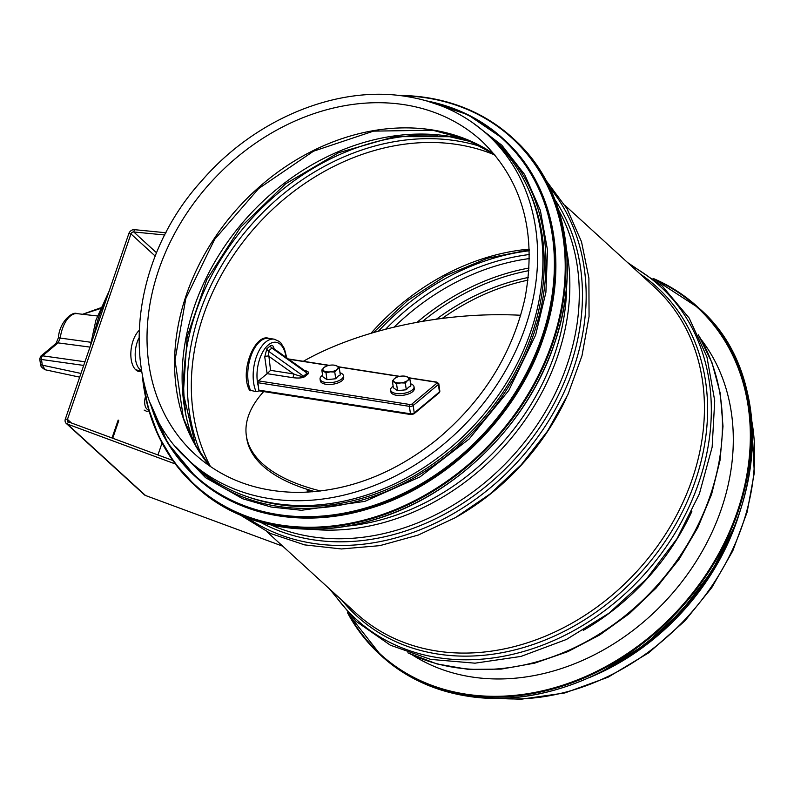 <?xml version="1.0" encoding="UTF-8"?>
<svg xmlns="http://www.w3.org/2000/svg" width="794" height="794" viewBox="0 0 794 794"><rect width="100%" height="100%" fill="white"/><g stroke="black" fill="none" stroke-linecap="round" stroke-linejoin="round"><path stroke-width="1.19" d="M189.369 460.907L194.669 465.741A221 179.037 -47.6 0 0 274.932 503.456A221 179.037 -47.6 0 0 508.269 379.86A221 179.037 -47.6 0 0 492.766 139.387L487.466 134.553C464.996 114.227 438.01 101.543 406.518 96.501C337.39 84.918 255.102 118.872 201.924 180.566C123.844 266.059 117.423 398.965 189.369 460.907A221 179.037 -47.6 0 0 470.614 418.478A221 179.037 -47.6 0 0 487.466 134.553M589.307 677.61A221 179.037 -47.6 0 0 739.403 513.271M701.052 339.346A215.998 174.978 132.4 0 1 691.246 568.911A215.998 174.978 132.4 0 1 471.368 676.905A215.998 174.978 132.4 0 1 412.622 655.119M248.026 496.925A219.61 177.906 -47.6 0 0 532.04 333.877A219.61 177.906 -47.6 0 0 528.635 189.716M112.033 437.98L118.157 420.086L118.763 420.631L112.728 438.238M118.008 420.512L118.763 420.631M141.56 371.493A22.242 11.483 -81.1 0 1 139.258 371.582A22.242 11.483 -81.1 0 1 135.764 369.815A22.242 11.483 -81.1 0 1 130.96 350.978A22.242 11.483 -81.1 0 1 138.94 330.632M138.216 371.314A22.242 11.483 98.9 0 0 140.856 370.699M166.065 232.771L134.404 229.665A5.002 4.049 -47.6 0 0 128.836 233.585L65.346 419.034A5.002 4.049 -47.6 0 0 66.2 423.391A5.002 4.049 -47.6 0 0 67.311 424.056L175.335 463.974M282.763 546.212L145.53 495.506A5.002 4.049 132.4 0 1 144.419 494.841L66.2 423.391M172.745 460.421L68.443 421.872A2.501 2.025 132.4 0 1 67.46 419.361L130.95 233.912A2.501 2.025 132.4 0 1 133.739 231.957L164.904 235.004M157.956 454.952L162.045 443.022M39.72 358.799L41.496 359.483A2.779 1.548 -82 0 1 42.588 355.811L40.683 356.248M39.72 358.819L40.454 363.96A4.169 1.806 -8 0 0 40.454 363.97A4.169 1.806 -8 0 0 42.3 365.161L41.496 359.483L83.698 365.429M40.454 363.97C40.236 365.885 41.794 367.811 45.149 369.736L42.3 365.161L80.958 373.438M101.354 307.794L97.126 309.144L100.372 307.883M82.715 314.295L100.034 308.677M77.058 313.64C72.234 311.03 59.421 322.086 58.409 337.678L60.255 338.075A25.418 13.131 -81.1 0 1 77.058 313.64L97.285 315.962M58.409 337.688L56.066 343.405A4.169 3.077 50.2 0 1 58.081 342.879L60.255 338.075L90.853 342.264M141.382 370.47A21.13 10.918 -81.1 0 1 135.506 359.325A21.13 10.918 -81.1 0 1 138.771 338.234M141.441 370.798L137.312 370.153A21.13 10.918 -81.1 0 1 135.456 369.518M250.686 390.777A30.579 15.791 -81.1 0 1 250.835 356.357A30.579 15.791 -81.1 0 1 268.759 338.333C255.003 333.282 239.351 371.552 249.475 390.132L256.095 391.621L259.876 390.787L258.824 390.132L259.876 390.787M270.565 370.351L268.293 351.077L271.895 348.08L273.245 348.209L306.008 371.542L307.109 373.15L303.507 376.158C302.127 376.674 298.842 375.939 293.651 373.954L270.565 370.351L267.121 373.666L292.559 377.636C298.375 378.371 302.435 378.053 304.747 376.684L308.34 373.676C309.462 372.455 308.102 371.324 304.241 370.282M292.559 377.636A2.779 1.439 -81.1 0 0 293.651 373.954L268.551 356.079A2.779 1.211 -8 0 0 264.759 356.913L267.121 373.666L258.477 380.872A1.389 0.715 -81.1 0 0 257.941 382.718L409.396 406.349A2.779 1.211 -8 0 0 413.188 405.516L438.397 384.485A2.779 1.211 -8 0 0 438.794 383.73L436.978 382.142A1.389 0.715 -81.1 0 0 436.591 382.281A1.389 0.605 172 0 1 437.047 383.065L411.838 404.096A1.389 0.605 172 0 1 409.942 404.513L258.477 380.872M257.941 382.718L258.824 390.132L410.448 413.793A1.389 0.715 -81.1 0 0 410.955 414.567A1.389 0.715 -81.1 0 0 411.342 414.428M145.461 396.732A9.865 5.101 98.9 0 0 146.86 408.979A9.865 5.101 98.9 0 0 148.418 409.754L148.686 409.803M263.687 391.581A204.326 88.7 -8 0 0 246.329 435.598L246.646 437.831A204.326 88.7 -8 0 0 314.851 491.625M520.695 315.268A204.326 88.7 -8 0 0 303.348 361.29M246.329 435.598A204.326 88.7 -8 0 0 320.707 491M322.572 375.215A11.811 5.131 -8 0 0 321.769 375.82A11.811 5.131 -8 0 0 320.061 379.026L320.31 380.802A11.811 5.131 -8 0 0 329.182 384.495A11.811 5.131 -8 0 0 342.006 380.713A11.811 5.131 -8 0 0 343.713 377.507L343.465 375.731A11.811 5.131 -8 0 0 339.991 372.753M320.061 379.026A11.811 5.131 -8 0 0 328.924 382.718A11.811 5.131 -8 0 0 341.757 378.937A11.811 5.131 -8 0 0 343.465 375.731M337.926 376.237L340.298 374.937L339.346 368.198L337.172 366.133L334.294 365.161A7.642 3.315 -8 0 0 330.701 365.121A7.642 3.315 -8 0 0 325.947 366.332A7.642 3.315 -8 0 0 324.041 367.483L321.838 369.994L322.791 376.733L326.969 379.651L335.723 378.758L337.926 376.237M321.838 369.994L326.016 372.912L330.314 371.86L334.77 372.019L335.723 378.758M334.77 372.019L336.974 369.498L339.346 368.198M326.413 366.183L324.041 367.483A7.642 3.315 -8 0 0 323.843 370.848A7.642 3.315 -8 0 0 326.542 371.791A7.642 3.315 -8 0 0 330.314 371.86A7.642 3.315 -8 0 0 336.974 369.498A7.642 3.315 -8 0 0 337.172 366.133A7.642 3.315 -8 0 0 334.294 365.161M326.016 372.912L326.969 379.651M393.129 386.221A11.811 5.131 -8 0 0 392.325 386.827A11.811 5.131 -8 0 0 390.618 390.043L390.866 391.819A11.811 5.131 -8 0 0 399.739 395.501A11.811 5.131 -8 0 0 412.562 391.73A11.811 5.131 -8 0 0 414.269 388.514L414.011 386.738A11.811 5.131 -8 0 0 410.548 383.77M390.618 390.043A11.811 5.131 -8 0 0 399.481 393.725A11.811 5.131 -8 0 0 412.314 389.953A11.811 5.131 -8 0 0 414.011 386.738M406.28 389.765L408.483 387.254L410.855 385.953L409.903 379.214L407.729 377.15L404.851 376.167A7.642 3.315 -8 0 0 401.258 376.138A7.642 3.315 -8 0 0 396.504 377.349A7.642 3.315 -8 0 0 394.598 378.49L392.395 381.011L393.348 387.75L397.526 390.668L406.28 389.765L405.327 383.026L407.53 380.515L409.903 379.214M392.395 381.011L396.573 383.929L397.526 390.668M396.573 383.929L400.871 382.867L405.327 383.026M396.97 377.2L394.598 378.49A7.642 3.315 -8 0 0 394.4 381.864A7.642 3.315 -8 0 0 400.871 382.867A7.642 3.315 -8 0 0 407.53 380.515A7.642 3.315 -8 0 0 407.729 377.15A7.642 3.315 -8 0 0 405.029 376.197A7.642 3.315 -8 0 0 404.851 376.167M346.472 526.194A219.372 177.717 -47.6 0 0 566.678 285.115M311.04 529.211A221 179.037 -47.6 0 0 566.489 249.554M270.943 524.923A221 179.037 -47.6 0 0 512.259 456.52A221 179.037 -47.6 0 0 558.589 210.013M260.501 522.283A222.628 180.357 -47.6 0 0 514.939 458.962A222.628 180.357 -47.6 0 0 555.026 199.85M247.688 518.075A225.417 182.61 -47.6 0 0 517.807 461.582A225.417 182.61 -47.6 0 0 549.666 187.473M458.108 516.08A221 179.037 -47.6 0 0 566.688 397.189M266.933 531.752L356.178 613.266A221 179.037 -47.6 0 0 637.413 570.836A221 179.037 -47.6 0 0 654.276 286.912L565.03 205.398M341.797 600.135A222.628 180.357 -47.6 0 0 640.093 573.278A222.628 180.357 -47.6 0 0 639.895 273.781M332.547 591.689A225.417 182.61 -47.6 0 0 642.961 575.898A225.417 182.61 -47.6 0 0 630.644 265.325M583.262 630.396A221 179.037 -47.6 0 0 691.842 511.505M408.463 653.055A221 179.037 -47.6 0 0 655.417 587.282A221 179.037 -47.6 0 0 698.621 335.396M404.493 104.729A212.335 172.01 -47.6 0 0 180.327 223.461A212.335 172.01 -47.6 0 0 195.215 454.505C222.965 479.387 257.206 492.022 297.929 492.399C347.266 491.774 393.695 474.078 437.216 439.31C483.288 400.613 512.547 353.578 524.993 298.187C537.052 233.019 522.591 180.605 481.621 140.955A212.335 172.01 -47.6 0 0 404.493 104.729M494.513 154.433A212.335 172.01 -47.6 0 0 432.055 129.898A212.335 172.01 -47.6 0 0 213.993 238.925A212.335 172.01 -47.6 0 0 209.815 466.128M470.832 141.263A219.61 177.906 -47.6 0 0 448.412 136.151A219.61 177.906 -47.6 0 0 239.798 226.052A219.61 177.906 -47.6 0 0 194.55 443.737M437.454 135.258A224.434 181.806 -47.6 0 0 185.558 411.034M482.931 147.257A221.645 179.563 -47.6 0 0 456.133 140.776A221.645 179.563 -47.6 0 0 243.927 233.535A221.645 179.563 -47.6 0 0 201.616 455.24M495.039 155.078A219.61 177.906 -47.6 0 0 457.632 144.568A219.61 177.906 -47.6 0 0 243.053 241.952A219.61 177.906 -47.6 0 0 210.489 466.594M529.251 249.127A219.61 177.906 -47.6 0 0 370.957 333.331M307.268 489.392A219.61 177.906 -47.6 0 0 307.248 492.171M529.31 250.765A224.434 181.806 -47.6 0 0 378.381 331.207M308.955 489.918A224.434 181.806 -47.6 0 0 308.886 492.082M529.38 254.507A221.645 179.563 -47.6 0 0 385.556 329.282M312.647 491.01A221.645 179.563 -47.6 0 0 312.618 491.823M529.39 258.566A219.61 177.906 -47.6 0 0 394.062 327.178M529.052 268.035A219.61 177.906 -47.6 0 0 417.019 322.344M528.883 270.645A218.33 176.873 -47.6 0 0 422.587 321.362M528.268 277.483A213.388 172.864 -47.6 0 0 436.392 319.208M527.97 280.153A212.107 171.832 -47.6 0 0 442.198 318.424M498.9 698.313A221 179.037 -47.6 0 0 751.858 421.376M654.484 279.478A234.905 190.292 132.4 0 1 727.78 535.533A234.905 190.292 132.4 0 1 465.483 694.085A234.905 190.292 132.4 0 1 348.794 614.149M653.085 278.396A235.461 190.749 132.4 0 1 697.628 306.941A235.461 190.749 132.4 0 1 714.143 563.144A235.461 190.749 132.4 0 1 465.552 694.81A235.461 190.749 132.4 0 1 380.038 654.643A235.461 190.749 132.4 0 1 347.583 612.859M653.055 278.366L698.968 308.161A235.461 190.749 132.4 0 1 715.483 564.365A235.461 190.749 132.4 0 1 466.892 696.03A235.461 190.749 132.4 0 1 381.368 655.864L347.554 612.819M731.016 534.66A228.513 185.111 132.4 0 1 609.842 667.317M513.827 139.049C565.298 184.933 581.456 266.923 554.281 344.1C527.444 425.048 454.466 496.3 374.56 519.564C308.4 540.009 240.056 527.444 196.227 486.752A235.461 190.749 -47.6 0 0 554.232 343.991A235.461 190.749 -47.6 0 0 513.827 139.049L512.487 137.828A235.461 190.749 -47.6 0 0 398.191 95.409M142.325 375.542A235.461 190.749 -47.6 0 0 194.887 485.531A235.461 190.749 -47.6 0 0 552.892 342.77A235.461 190.749 -47.6 0 0 512.487 137.828M142.851 378.073A234.935 190.322 -47.6 0 0 327.376 526.472A234.935 190.322 -47.6 0 0 552.207 342.482A234.935 190.322 -47.6 0 0 400.772 95.707M503.962 139.456C553.914 183.98 569.596 263.558 543.235 338.452C517.182 417.009 446.357 486.166 368.813 508.736C304.608 528.576 238.269 516.388 195.741 476.896A228.513 185.111 -47.6 0 0 543.175 338.343A228.513 185.111 -47.6 0 0 503.962 139.456L503.217 138.771A228.513 185.111 -47.6 0 0 426.577 100.898M150.354 403.312A228.513 185.111 -47.6 0 0 194.996 476.211A228.513 185.111 -47.6 0 0 542.431 337.668A228.513 185.111 -47.6 0 0 503.217 138.771L467.884 114.693L426.279 100.808M151.714 406.717A228.007 184.704 -47.6 0 0 342.095 513.49A228.007 184.704 -47.6 0 0 541.766 337.381A228.007 184.704 -47.6 0 0 430.09 101.94M187.672 459.329A221.556 179.484 -47.6 0 0 376.187 495.426A221.556 179.484 -47.6 0 0 533.687 334.135A221.556 179.484 -47.6 0 0 485.739 132.995M68.443 421.872L67.311 424.056L145.53 495.506M71.41 422.974L67.46 419.361L65.346 419.034M155.296 256.154L130.95 233.912L128.836 233.585M156.636 252.879L133.739 231.957L134.404 229.665M84.948 361.776L42.588 355.811L58.081 342.879L89.97 347.097M93.98 335.396A81.762 42.231 -81.1 0 1 106.565 298.633M304.747 376.684A2.779 2.054 -129.8 0 1 303.507 376.158L268.293 351.077A2.779 2.054 50.2 0 1 266.834 348.764L264.759 356.913M308.34 373.676A2.779 2.054 -129.8 0 1 307.109 373.15L271.895 348.08A2.779 2.054 50.2 0 1 270.426 345.757L266.834 348.764M274.079 348.804C273.364 345.678 272.153 344.665 270.426 345.757M288.669 359.196L328.716 365.448M338.125 366.907L399.273 376.455M408.672 377.924L436.591 382.281M413.237 414.011A1.389 1.022 -129.8 0 0 414.24 412.959A2.779 1.211 172 0 1 410.448 413.793L409.396 406.349A1.389 0.715 98.9 0 1 409.942 404.513M438.794 383.73L439.846 391.174L439.161 392.812A1.389 1.022 -129.8 0 0 439.439 391.928L414.24 412.959L413.188 405.516A1.389 1.022 50.2 0 0 411.838 404.096M439.846 391.174A2.779 1.211 172 0 1 439.439 391.928L438.397 384.485A1.389 1.022 50.2 0 0 437.047 383.065M268.759 338.333L274.168 339.177A30.579 15.791 98.9 0 0 256.244 357.201A30.579 15.791 98.9 0 0 256.095 391.621M258.536 386.986A27.8 14.361 -81.1 0 1 266.625 346.561A27.8 14.361 -81.1 0 1 286.158 357.409M546.163 180.615L567.095 208.862L581.506 241.753L588.9 278.069L589.059 316.538L581.982 355.791L567.958 394.469L547.473 431.211L521.261 464.738L490.235 493.868L455.498 517.589L418.249 535.057L379.79 545.647L341.47 548.962L304.628 544.883L270.575 533.499L240.542 515.207M627.578 262.526L662.236 286.019L689.152 318.057L706.938 356.972L714.719 400.742L712.139 447.151L699.375 493.868L677.093 538.58L646.415 579.054L608.879 613.266L566.37 639.488L520.993 656.42L475.011 663.179L430.715 659.397L390.35 645.194L356 621.285L329.48 588.88M407.848 652.827L436.849 663.913L468.262 669.382L501.173 669.124L534.68 663.149L567.829 651.646L599.708 634.952L629.444 613.534L656.191 587.987L679.217 559.045L697.866 527.494L711.613 494.235L720.069 460.183L722.997 426.279L720.287 393.467L711.99 362.689L698.343 334.8M494.543 154.473L465.443 139.019L432.71 130.226L373.508 131.129L313.461 151.227L258.646 188.565L214.608 239.401L185.776 298.604L175.017 360.198L183.354 417.972L194.461 443.578L209.854 466.157M472.499 142.007L449.503 136.707L394.638 136.637L338.452 152.756L285.602 183.821L240.443 227.342L206.718 279.716L187.166 336.646L183.335 393.397L195.443 445.325M529.27 249.812L487.278 258.318L446.049 275.518L407.491 300.668L373.359 332.626M307.973 489.61L307.943 492.131M496.032 698.323L521.152 699.216L564.881 692.944L608.115 677.193L648.807 652.747L685.004 620.769L711.821 587.54L732.783 550.887L747.124 512.17L754.3 472.827L751.61 418.507M698.968 308.161C776.383 374.5 767.907 519.296 681.341 610.437C624.521 673.828 538.769 708.089 466.981 696.08C433.633 690.73 405.089 677.322 381.368 655.864M602.666 671.168L644.5 644.986L681.51 611.112L711.9 571.194L734.202 527.166M196.227 486.752L174.581 462.952L158.79 436.571L147.922 407.034L142.235 375.096M195.741 476.896L167.822 443.201L150.245 403.015M176.099 447.091L205.507 477.641L242.666 498.741L271.151 507.038L301.512 510.274L364.843 501.381L419.917 476.956L469.204 438.963L508.805 390.41L535.603 335.128L545.905 292.341L547.513 250.11L540.337 210.281L524.685 174.601L501.848 145.242L472.509 122.584M39.73 358.819L40.732 356.208L56.056 343.415M97.295 309.015L82.536 314.275M79.678 377.15L45.159 369.756M90.337 346.045L95.915 320.131L109.115 291.19M259.39 390.906L410.955 414.567L413.952 413.843L439.161 392.812M288.321 358.948L329.252 365.329M337.857 366.679L399.809 376.346M408.414 377.686L436.978 382.142M274.168 339.177L279.23 341.43L280.887 342.978L284.381 348.616L286.713 357.806M149.044 411.024L146.622 411.302L144.121 410.071"/></g></svg>
